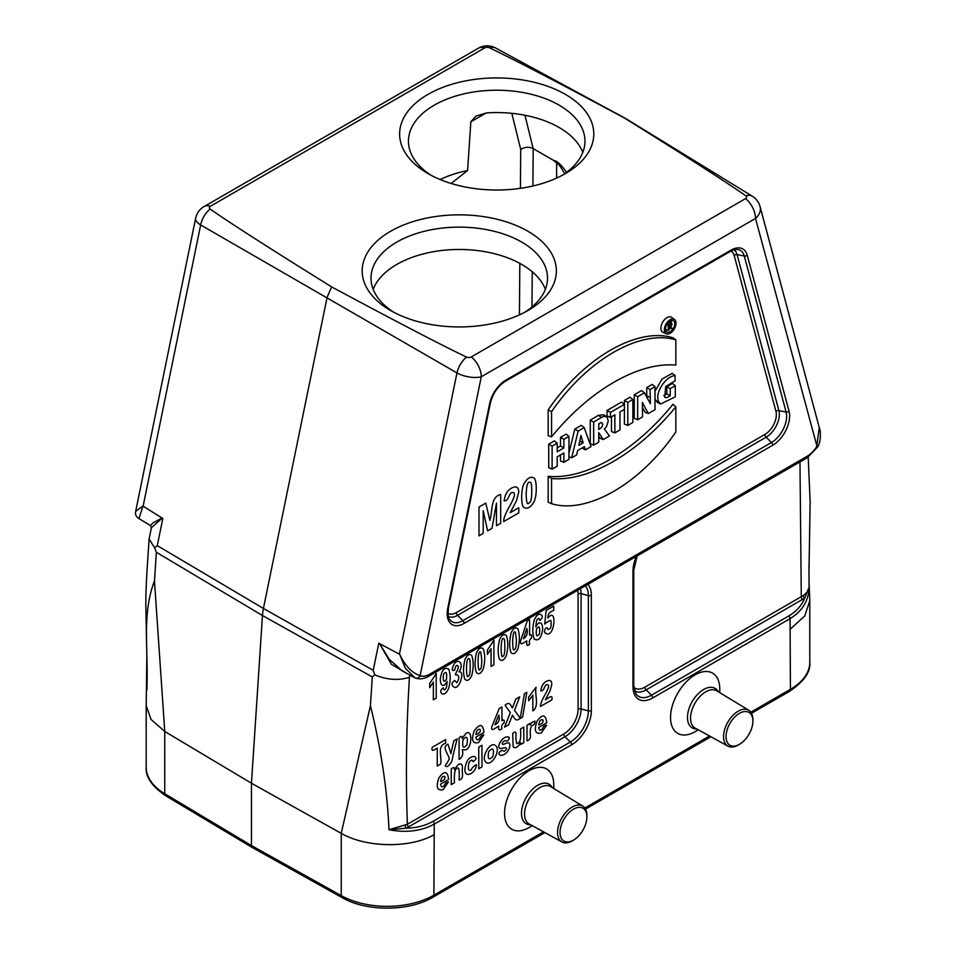 <?xml version="1.0" encoding="UTF-8"?>
<svg xmlns="http://www.w3.org/2000/svg" width="956" height="956" viewBox="0 0 956 956"><rect width="100%" height="100%" fill="white"/><g stroke="black" fill="none" stroke-linecap="round" stroke-linejoin="round"><path stroke-width="1.43" d="M582.813 152.351A88.251 50.955 0 0 0 486.616 112.904L475.873 116.118L470.842 121.818L467.592 170.538L451.136 183.468M210.153 209.053A3.597 2.079 180 0 1 210.392 206.269L484.632 47.931A3.597 2.079 180 0 1 489.46 47.8C513.503 59.248 558.447 82.622 624.316 117.947C685.488 155.971 725.998 181.927 745.811 195.813A3.597 2.079 180 0 1 745.584 198.585L471.332 356.923A3.597 2.079 180 0 1 466.516 357.054A17.65 9.871 120.2 0 0 456.956 372.924L200.664 224.947L143.113 506.19L162.819 518.51L157.274 545.637L154.597 547.752L156.366 552.269L154.478 580.985L164.755 731.424L164.743 793.731L251.452 845.57L251.452 783.239L262.458 615.521A44.131 25.477 -60 0 1 263.426 608.47L327.095 297.34L331.66 286.908C270.476 248.883 229.978 222.939 210.153 209.053A17.65 10.504 119.8 0 0 200.664 224.947A17.65 7.206 11.6 0 1 195.633 218.303A17.65 17.65 0 0 1 204.106 206.556L478.347 48.23A17.65 10.193 60 0 1 484.632 47.931M625.786 118.592L495.59 47.991A17.65 10.229 118.5 0 0 489.46 47.8M625.511 118.436L624.316 117.947M807.342 457.649L817.26 447.348L755.515 218.446A17.65 12.476 -15 0 0 760.092 206.663A17.65 17.65 0 0 0 752.264 196.183A17.65 10.146 121.5 0 0 745.811 195.813M466.516 357.054C442.473 345.618 397.517 322.232 331.66 286.908M427.607 676.896C423.305 678.975 419.254 679.358 415.454 678.031A4.41 3.585 -69.7 0 1 415.059 677.852L405.272 668.125L399.692 654.31C405.069 665.758 411.881 672.893 420.102 675.701A22.143 12.787 120 0 0 428.73 674.757L427.631 676.872M427.762 676.812L807.211 457.733L808.059 455.749A22.143 12.787 120 0 0 816.687 446.727L819.268 427.535M603.26 439.569L609.462 435.984L604.431 429.101L606.522 426.472L608.267 421.058L607.108 417.115L603.905 414.749L598.348 415.346L590.27 420.162L590.27 443.775L593.664 445.102L598.755 442.162L598.755 432.638L603.26 439.569L599.974 438.171L598.755 436.306M568.963 436.366L563.873 439.318L563.873 447.934L557.205 451.77L557.205 443.166L552.114 446.105L552.114 469.097L557.205 466.146L557.205 456.849L563.873 453.001L563.873 462.31L568.963 459.358L568.963 436.366L566.119 434.096L560.479 437.358L560.479 445.974L557.205 447.85M560.479 454.96L560.479 460.971L563.873 462.31M557.205 443.166L554.361 440.883L548.72 444.146L548.72 467.759L552.114 469.097M548.182 409.861C583.805 357.628 637.377 326.844 673.012 337.791L675.856 339.906L675.844 365.084C638.285 361.762 589.159 390.55 551.576 436.832L548.182 435.745L548.182 409.861L551.576 411.666C587.056 359.731 640.353 329.091 675.856 339.906M581.965 448.005L585.442 449.846L591.011 446.631L584.188 427.583L581.26 425.348L574.819 429.077L568.963 453.144M632.872 399.477L627.781 402.416L627.781 425.408L632.872 422.468L632.872 399.477L630.016 397.206L624.388 400.456L624.399 409.335L619.966 411.893L619.966 429.913L614.863 432.865L611.47 431.526L611.47 416.792M614.863 432.865L614.863 414.832L610.454 417.378L607.06 416.051L607.06 410.459L621.543 402.094L624.399 404.376L610.454 412.418L607.06 410.459M675.295 385.722L670.216 388.662L670.216 395.772L666.834 397.66L664.767 397.361L665.699 386.583L675.103 380.823L675.103 375.541C665.687 376.258 654.035 393.31 658.899 402.094L660.739 403.97L675.295 396.848L675.295 385.722L672.45 383.452L666.822 386.702L666.822 393.872L663.715 395.521M655.003 399.106L657.441 402.512L660.739 403.97M675.103 375.541L672.259 373.342L662.03 379.066L655.003 391.219M624.388 409.335L624.388 424.07L627.781 425.408M548.182 476.327L548.17 502.223L551.564 503.704C587.068 514.531 640.365 483.891 675.844 431.957L675.844 406.79L673 404.269C635.358 450.921 585.813 479.948 548.182 476.327L551.576 478.538L551.564 503.704M674.542 319.495L671.626 317.368A8.664 4.995 120 0 0 662.699 322.196A8.664 4.995 120 0 0 662.986 332.341L666.284 333.799A8.281 4.78 120 0 0 670.156 333.262A8.281 4.78 120 0 0 675.486 326.199A8.281 4.78 120 0 0 674.542 319.495A8.281 4.78 120 0 0 666.021 324.12A8.281 4.78 120 0 0 666.284 333.799M655.003 386.702L650.116 389.522L650.415 403.779L644.44 392.796L637.664 396.704L637.664 419.696L642.54 416.888L642.384 402.452L648.299 413.554L655.003 409.682L655.003 386.702L652.159 384.42L646.722 387.562L646.77 396.991M642.432 407.352L645.001 412.167L648.299 413.554M644.44 392.796L641.488 390.586L634.27 394.756L634.27 418.37L637.664 419.696M719.772 692.682L719.772 689.037A34.81 20.1 120 0 0 695.155 674.828A34.81 20.1 120 0 0 670.538 717.454A34.81 20.1 120 0 0 695.155 731.675L698.31 729.846M553.775 788.521L553.775 784.876A34.81 20.1 120 0 0 529.158 770.667A34.81 20.1 120 0 0 504.541 813.293A34.81 20.1 120 0 0 529.158 827.514L532.313 825.685M750.83 712.184L790.421 689.324L790.062 618.652L652.721 697.952A27.927 16.133 -60 0 1 632.968 686.551L632.968 571.246A27.927 16.133 -60 0 1 636.445 556.32M587.868 584.367A27.927 16.133 -60 0 1 591.346 595.277L591.346 710.583A27.927 16.133 -60 0 1 571.592 744.796L434.251 824.084L433.905 895.163L543.546 831.851M342.152 897.648C366.518 911.809 409.037 911.606 432.984 897.182A4.41 2.545 60 0 0 433.905 895.163A66.107 38.168 0 0 1 341.244 895.629A4.41 2.498 119.1 0 0 342.152 897.648L252.348 847.578L251.452 845.57L341.244 895.629L341.244 833.321L370.426 705.659L372.314 676.944L374.824 674.9L373.222 670.323L263.426 608.47L157.274 545.637M433.905 834.839C409.73 848.57 365.813 847.697 341.244 833.357L251.452 783.239L164.743 731.471L151 719.414L146.196 705.564L146.83 656.067L145.826 606.02C145.706 588.287 147.033 570.135 149.1 539.076L154.597 547.752M373.222 670.323L378.779 643.185L399.405 654.167L456.956 372.924A17.65 7.206 11.6 0 0 481.274 376.772L420.102 675.701A4.41 3.585 -69.7 0 1 415.49 678.043M790.421 629L804.761 615.915L809.78 600.691L808.943 579.862M808.931 564.996L809.087 587.175C808.728 600.631 802.383 611.135 790.062 618.652A2.653 1.53 60 0 0 788.831 615.915C796.408 611.458 801.69 605.554 804.653 598.181L646.148 689.885L651.49 695.203L788.831 615.915M580.4 588.681A22.693 13.109 -60 0 1 581.081 593.628L581.081 708.922A22.693 13.109 -60 0 1 565.02 736.718L406.288 828.183C416.422 827.98 425.336 825.697 433.02 821.347A2.653 1.53 60 0 1 434.251 824.084C421.441 831.123 406.348 832.999 388.973 829.724C387.359 790.708 381.181 749.361 370.426 705.659M154.478 580.985C141.608 614.338 148.562 649.494 146.889 689.957M564.614 173.729C561.614 167.945 558.949 164.372 556.619 163.01L553.56 160.381C557.061 160.811 561.387 164.814 566.514 172.355M524.964 115.246L533.149 148.598L553.56 160.381M545.374 289.262A88.251 50.955 0 0 0 459.262 249.48A88.251 50.955 0 0 0 373.151 289.262M412.335 156.139L411.08 153.534M533.149 148.598C528.991 146.603 524.844 146.877 520.709 149.423L511.842 113.322M809.087 587.175L804.653 598.181A2.653 1.625 -127.6 0 1 803.231 595.576C806.995 592.768 808.955 589.971 809.087 587.175M405.26 825.339A2.653 1.41 67.1 0 0 406.288 828.183L388.973 829.724L407.411 824.263L563.789 733.981A20.207 11.663 120 0 0 578.081 709.233L578.081 593.927A20.207 11.663 120 0 0 577.675 590.258M670.216 388.662L666.822 386.702M670.216 395.772L666.822 393.872M627.781 402.416L624.388 400.456M610.454 417.378L610.454 412.418M583.148 442.843L578.846 445.329L580.961 435.518L583.148 442.843L579.778 440.991M584.188 427.583L578.141 431.084L574.819 429.077M578.141 431.084L571.64 457.816L568.963 456.849M571.64 457.816L576.647 454.925L577.675 450.479L584.379 446.607L585.442 449.846M675.844 406.79C638.261 453.072 589.135 481.86 551.576 478.538M674.781 323.761A6.561 3.788 120 0 0 673.215 320.642A6.561 3.788 120 0 0 666.858 324.538A6.561 3.788 120 0 0 666.667 331.995A6.561 3.788 120 0 0 670.144 331.792A6.561 3.788 120 0 0 674.781 323.761M671.327 323.056A6.178 3.573 120 0 0 671.399 322.112A6.178 3.573 120 0 0 671.16 320.619M665.615 330.226A6.178 3.573 120 0 0 666.691 329.856M551.576 436.832L551.576 411.666M563.873 439.318L560.479 437.358M563.873 447.934L560.479 445.974M552.114 446.105L548.72 444.146M598.755 423.795L598.755 429.447L601.539 427.571L602.854 424.237L601.551 422.421L598.755 423.795M606.821 416.876L603.606 416.41L601.479 417.449L598.348 415.346M601.479 417.449L593.664 422.11L590.27 420.162M593.664 422.11L593.664 445.102M598.755 424.93L599.376 423.412M637.664 396.704L634.27 394.756M650.116 389.522L646.722 387.562M650.116 397.457L646.722 395.832M669.045 326.952L669.045 324.717L670.037 324.144A1.362 0.789 -60 0 1 670.037 326.378L669.045 326.952M668.22 330.453L668.22 324.646L670.515 323.319A2.043 1.183 -60 0 1 671.602 323.259A2.043 1.183 -60 0 1 671.781 325.04A2.043 1.183 -60 0 1 670.311 326.749L672.056 328.243L671.243 328.709L669.045 327.036L669.045 329.987L668.22 330.453L665.507 329.39M668.22 324.646L667.168 324.036M671.243 328.709L669.045 327.753M142.934 506.083L138.955 518.594L150.427 525.549L153.115 522.812L162.03 518.056M195.633 218.303L135.668 511.388L142.838 506.011M379.592 643.615L389.164 659.234L402.177 670.885L413.781 677.266M408.81 674.53L391.458 664.348L379.472 643.603M374.824 674.9C387.025 679.895 398.556 680.696 409.443 677.326C406.288 727.624 405.607 776.595 407.411 824.263A2.653 1.53 60 0 0 408.642 827.012M162.197 518.116L151.359 527.772M151.383 527.664L149.1 539.076M633.828 687.448A20.207 11.663 120 0 0 644.918 687.137L803.231 595.576M572.214 840.886L573.469 840.157A18.977 10.958 120 0 0 586.888 816.926A18.977 10.958 120 0 0 573.469 809.17A18.977 10.958 120 0 0 560.049 832.413A18.977 10.958 120 0 0 573.469 840.157L572.214 840.886A20.745 11.974 120 0 1 561.973 841.985L529.146 823.952A21.546 12.44 120 0 1 525.669 806.733A21.546 12.44 120 0 1 539.782 787.636A21.546 12.44 120 0 1 550.68 786.645L582.718 806.063A20.745 11.974 120 0 0 572.214 807.019A20.745 11.974 120 0 0 558.639 825.41A20.745 11.974 120 0 0 561.973 841.985M586.888 816.926L586.888 815.48A20.745 11.974 120 0 0 582.718 806.063M738.223 745.047L739.466 744.318A18.977 10.958 120 0 0 752.886 721.087A18.977 10.958 120 0 0 739.466 713.331A18.977 10.958 120 0 0 726.046 736.574A18.977 10.958 120 0 0 739.466 744.318L738.223 745.047A20.745 11.974 120 0 1 727.982 746.146L695.143 728.113A21.546 12.44 120 0 1 691.666 710.894A21.546 12.44 120 0 1 705.779 691.797A21.546 12.44 120 0 1 716.677 690.806L748.715 710.224A20.745 11.974 120 0 0 738.223 711.18A20.745 11.974 120 0 0 724.636 729.571A20.745 11.974 120 0 0 727.982 746.146M752.886 721.087L752.886 719.641A20.745 11.974 120 0 0 748.715 710.224M428.061 173.61L428.061 173.61A97.082 56.046 180 0 1 428.061 94.345A97.082 56.046 180 0 1 565.355 94.345A97.082 56.046 180 0 1 565.355 173.61A97.082 56.046 180 0 1 428.061 173.61M390.622 310.521L390.622 310.521A97.082 56.046 180 0 1 390.622 231.256A97.082 56.046 180 0 1 527.915 231.256A97.082 56.046 180 0 1 527.915 310.521A97.082 56.046 180 0 1 390.622 310.521M524.641 312.325A88.251 50.955 0 0 0 546.94 283.92A88.251 50.955 0 0 0 547.513 278.088A88.251 50.955 0 0 0 459.262 227.134A88.251 50.955 0 0 0 371.012 278.088A88.251 50.955 0 0 0 393.884 312.325M467.592 170.538A88.251 50.955 0 0 0 440.142 179.525M562.08 175.402A88.251 50.955 0 0 0 584.964 141.177A88.251 50.955 0 0 0 486.616 90.557A88.251 50.955 0 0 0 408.451 141.177A88.251 50.955 0 0 0 431.323 175.402M436.223 673.526L436.223 698.119L433.367 699.768L433.367 682.07L429.698 687.746L429.698 683.492L436.223 673.526M440.62 781.578C444.217 780.359 445.58 778.662 444.719 776.475C442.52 775.973 441.158 777.682 440.62 781.578M440.656 764.071L437.25 766.043L437.25 748.082C434.454 749.779 431.048 752.527 432.243 747.305L445.639 739.574L445.639 743.23C436.737 746.003 442.102 757.009 440.656 764.071M446.416 679.453C447.193 672.594 446.249 670.849 443.572 674.195C442.724 681.174 443.68 682.931 446.416 679.453M444.48 785.246C445.233 783.143 446.572 782.032 448.484 781.924L443.166 789.632C437.203 791.054 435.757 787.17 438.828 777.981C444.337 770.369 447.611 770.871 448.651 779.475L440.561 784.159C441.039 787.338 442.353 787.696 444.48 785.246M441.911 693.733C439.939 691.929 440.405 689.969 443.285 687.878C443.835 690.626 444.887 690.483 446.44 687.436L447.229 681.437L444.552 685.046C441.947 686.253 440.513 684.4 440.25 679.489C441.517 670.204 444.349 666.762 448.723 669.188C450.67 674.458 450.658 680.863 448.663 688.404C446.5 693.052 444.253 694.833 441.911 693.733M449.189 759.195C449.117 754.272 440.967 747.341 447.982 744.186L450.897 753.615L453.742 740.852L457.088 738.928L452.774 756.483C452.475 760.785 450.694 764.131 447.432 766.509C444.815 766.628 444.576 765.672 446.691 763.641L449.189 759.195M453.455 686.671C451.256 684.759 451.662 682.668 454.674 680.421L456.777 682.775C459.442 678.664 459.478 676 456.872 674.793C452.499 676.37 460.183 668.28 457.805 665.651C456.382 664.934 455.367 666.368 454.745 669.965C452.236 671.112 451.626 670.037 452.953 666.714C456.526 656.186 465.273 663.117 458.976 671.817C465.847 670.849 458.581 691.881 453.455 686.671M462.381 768.457C461.688 772.544 464.532 778.662 459.155 780.048C459.43 772.34 459.131 768.361 458.283 768.122C455.164 767.692 453.897 772.567 454.494 782.749L451.256 784.613L451.256 768.947C453.491 766.999 454.494 767.19 454.255 769.52L458.283 764.537C461.354 763.103 462.716 764.406 462.381 768.457M463.039 739.574C461.951 747.437 463.242 749.169 466.934 744.808C468.129 737.088 466.827 735.343 463.039 739.574M469.276 658.875C467.627 657.286 466.707 660.512 466.516 668.543C466.648 675.39 467.257 677.9 468.368 676.083C469.563 676.167 470.185 672.94 470.209 666.416C470.173 661.229 469.862 658.72 469.276 658.875M459.071 759.399L459.071 737.781C461.306 735.821 462.31 736.012 462.071 738.343L465.883 733.491C472.623 728.388 472.312 747.604 465.859 749.874L462.298 749.647C463.445 754.188 462.369 757.439 459.071 759.399M464.998 659.413C467.233 654.764 469.48 653.486 471.738 655.553C473.674 661.074 473.674 667.73 471.726 675.534C469.515 680.242 467.221 681.473 464.867 679.25C463.051 673.968 463.098 667.36 464.998 659.413M474.415 756.459C476.793 757.75 476.363 759.494 473.124 761.693C472.252 759.47 470.878 759.805 468.99 762.685C467.675 768.457 468.332 770.966 470.961 770.213C472.252 767.537 474.08 765.708 476.458 764.752C475.909 773.273 464.198 779.319 464.951 768.899C466.062 760.701 469.217 756.555 474.415 756.459M475.969 734.507C479.554 733.288 480.928 731.591 480.067 729.416C477.869 728.914 476.494 730.611 475.969 734.507M480.82 652.207C479.171 650.63 478.251 653.856 478.06 661.887C478.179 668.722 478.801 671.243 479.9 669.427C481.107 669.499 481.716 666.272 481.752 659.748L480.82 652.207M481.979 766.879L478.753 768.744L478.753 747.126L481.979 745.262L481.979 766.879M479.828 738.187C480.581 736.072 481.92 734.961 483.832 734.853L478.514 742.573C472.551 743.983 471.105 740.099 474.176 730.91C479.685 723.298 482.959 723.8 483.999 732.416L475.909 737.088C476.387 740.267 477.689 740.625 479.828 738.187M476.542 652.757C478.777 648.108 481.023 646.818 483.282 648.897C485.218 654.406 485.206 661.074 483.27 668.877C481.047 673.574 478.765 674.817 476.411 672.594C474.594 667.312 474.642 660.692 476.542 652.757M488.719 751.583C487.393 759.219 488.815 760.785 492.961 756.268C494.288 748.656 492.878 747.102 488.719 751.583M493.917 640.209L493.917 664.814L491.073 666.452L491.073 648.754L487.393 654.442L487.393 650.176L493.917 640.209M483.198 533.412L478.992 535.85L478.992 507.027L485.779 503.107L489.854 520.411C492.794 511.185 490.177 497.048 500.681 494.503L500.681 523.326L496.475 525.752L496.475 503.071L492.005 528.333L487.644 530.855L483.198 510.731L483.198 533.412M485.337 761.466C481.298 757.307 489.962 741.103 495.375 745.441C501.84 749.755 490.476 768.851 485.337 761.466M494.933 724.744C498.709 722.963 500 719.76 498.805 715.112L494.933 724.744M501.936 728.687C499.116 730.922 498.076 730.073 498.805 726.142C495.877 727.361 490.476 732.846 491.91 726.5L499.223 708.551L501.936 706.986L501.936 720.705C503.932 719.259 504.625 720.071 504.027 723.13C501.96 724.194 501.255 726.046 501.936 728.687M503.896 638.883C502.247 637.305 501.326 640.532 501.135 648.562C501.267 655.398 501.876 657.919 502.987 656.103C504.182 656.175 504.804 652.948 504.828 646.423C504.792 641.249 504.481 638.728 503.896 638.883M499.618 639.433C501.852 634.784 504.099 633.493 506.357 635.573C508.293 641.082 508.293 647.75 506.345 655.553C504.135 660.249 501.84 661.492 499.486 659.27C497.67 653.988 497.718 647.367 499.618 639.433M500.43 755.276C498.004 754.057 498.446 752.408 501.781 750.341L504.386 751.308C506.919 749.349 507.242 748.154 505.377 747.7L500.43 748.536C495.722 747.592 502.27 736.036 507.839 736.98C510.863 736.335 508.245 742.657 505.736 740.613C502.008 740.804 500.382 746.373 505.318 743.577C514.304 739.036 508.723 756.232 500.43 755.276M510.229 512.679L518.785 507.744L518.785 512.87L503.693 521.582C503.537 518.475 505.64 513.121 510.002 505.521C515.38 495.877 515.893 491.611 511.556 492.687C508.437 494.133 509.118 500.92 504.194 500.884C504.899 494.599 507.397 490.32 511.663 488.038C516.24 485.779 518.618 487.082 518.785 491.946L516.515 500.645L510.229 512.679M515.439 632.227C513.79 630.637 512.87 633.864 512.679 641.894C512.798 648.742 513.42 651.251 514.519 649.435C515.726 649.518 516.336 646.292 516.371 639.767L515.439 632.227M511.161 632.764C513.396 628.116 515.643 626.837 517.901 628.905C519.837 634.426 519.825 641.082 517.889 648.885C515.666 653.593 513.384 654.824 511.03 652.601C509.213 647.32 509.261 640.711 511.161 632.764M508.652 724.815L504.565 727.169L510.325 712.567L505.103 705.241C509.572 701.023 510.647 705.42 512.464 707.942L515.774 699.087L519.717 696.805L514.483 710.332L520.231 718.123C515.511 722.593 514.412 717.705 512.392 715.172L508.652 724.815M523.792 742.728L520.793 744.461C521.104 741.987 520.518 742.203 519.048 745.106C516.383 747.998 514.412 748.5 513.133 746.612L512.691 733.479C517.256 729.225 515.702 735.558 515.917 738.809L516.754 743.565C519.359 742.955 521.259 742.262 520.566 728.938L523.792 727.074L523.792 742.728M530.365 482.469C527.867 480.928 526.469 484.895 526.182 494.383C526.374 502.414 527.306 505.246 528.979 502.892C530.795 502.76 531.727 498.841 531.763 491.157C531.703 485.074 531.237 482.171 530.365 482.469M523.422 638.728C526.911 636.636 528.047 633.183 526.828 628.379L523.422 638.728M522.609 717.12L520.231 718.494L524.402 693.733L526.828 692.335L522.609 717.12M523.888 483.939C527.27 478.036 530.664 476.088 534.081 478.084C536.997 480.163 537.009 496.08 534.057 501.601C530.711 507.564 527.246 509.464 523.685 507.301C521.068 505.569 520.889 489.52 523.888 483.939M529.588 644.213C526.218 647.343 526.744 643.735 526.828 640.879C523.661 642.659 519.299 646.495 520.757 640.281L527.198 620.994L529.588 619.619L529.588 635.154C531.44 634.031 532.062 635.059 531.428 638.226C529.516 639.468 528.907 641.464 529.588 644.213M530.233 734.184C531.046 737.506 529.971 739.741 527.007 740.876L527.007 725.222L530.006 723.489C529.827 725.7 530.293 725.485 531.393 722.844L534.918 721.087C534.966 728.341 529.935 720.836 530.233 734.184M536.065 687.28C534.452 694.821 539.626 706.293 532.839 710.846L532.839 695.227L528.668 700.784L528.668 697.02L536.065 687.28M536.543 628.809C535.778 635.668 536.722 637.425 539.399 634.067C540.224 627.064 539.28 625.32 536.543 628.809M541.024 614.577C543.02 616.381 542.578 618.317 539.674 620.396C539.088 617.636 538.037 617.767 536.519 620.814L535.742 626.825L538.383 623.228C541.012 622.021 542.458 623.862 542.709 628.749C541.466 638.046 538.634 641.488 534.237 639.074C532.289 633.78 532.301 627.387 534.296 619.87C536.4 615.246 538.646 613.477 541.024 614.577M538.73 724.935C542.327 723.716 543.689 722.019 542.829 719.832C540.63 719.33 539.268 721.039 538.73 724.935M542.59 728.603C543.343 726.488 544.681 725.389 546.593 725.281L541.275 732.989C535.312 734.411 533.866 730.515 536.949 721.338C542.446 713.726 545.721 714.228 546.76 722.832L538.67 727.516C539.148 730.695 540.463 731.053 542.59 728.603M545.398 699.756C548.421 698.262 553.261 693.638 551.803 699.9L540.487 706.436C540.367 704.106 541.944 700.079 545.219 694.379C549.258 687.161 549.64 683.946 546.378 684.759C544.048 685.846 544.562 690.937 540.857 690.913C541.395 686.193 543.259 682.99 546.462 681.281C549.903 679.585 551.684 680.564 551.803 684.209L550.106 690.734L545.398 699.756M545.924 633.386C542.351 632.43 546.82 624.459 547.931 629.359C550.811 629.407 551.779 626.431 550.823 620.444C549.27 620.611 547.238 621.818 544.717 624.077L546.175 610.478L553.703 606.128L553.703 610.525C549.796 611.601 547.86 614.111 547.884 618.042C557.503 605.841 554.779 638.799 545.924 633.386M486.245 112.928L470.842 121.818M210.392 206.269A17.65 10.193 -120 0 0 204.106 206.556M471.332 356.923A17.65 10.193 60 0 1 481.274 376.772L755.515 218.446A17.65 10.193 -120 0 0 745.584 198.585M428.73 674.757L808.059 455.749M747.233 255.228L789.035 411.235A23.912 13.814 -60 0 1 772.699 445.257L464.09 623.42A23.912 13.814 -60 0 1 447.755 608.279L489.568 403.982A23.912 13.814 -60 0 1 505.903 380.082L730.898 250.185A23.912 13.814 -60 0 1 747.233 255.228A2.653 1.876 165 0 1 744.306 256.017A21.426 12.368 120 0 0 737.267 249.468C733.491 249.875 731.185 250.508 730.348 251.392L505.354 381.289A2.653 1.53 60 0 0 505.903 380.082M447.97 613.274A16.192 9.345 120 0 0 456.299 612.617L764.896 434.442A16.192 9.345 120 0 0 775.961 411.415L734.16 255.395A16.192 9.345 120 0 0 730.958 251.058M802.526 599.603A2.653 1.53 -120 0 1 801.295 596.855L799.969 461.915M584.833 808.023L709.543 736.012M372.314 676.944L262.458 615.521L156.366 552.269M751.512 713.284L789.501 691.343A4.41 2.545 60 0 0 790.421 689.324A66.107 38.168 0 0 0 809.78 662.341L809.78 600.691M146.196 767.214A66.107 38.168 0 0 0 164.743 793.731A4.41 2.593 120.9 0 0 165.651 795.75C151.789 786.143 145.3 776.63 146.196 767.214L146.196 705.564M733.873 249.851A18.678 10.791 -60 0 1 737.088 254.595L744.306 256.017L786.107 412.036L778.889 410.614A18.678 10.791 -60 0 1 766.138 437.191L771.468 442.509A21.426 12.368 120 0 0 786.107 412.036A2.653 1.876 165 0 0 789.035 411.235M734.16 255.395A2.653 1.876 165 0 1 737.088 254.595L778.889 410.614A2.653 1.876 165 0 0 775.961 411.415M764.896 434.442A2.653 1.53 60 0 0 766.138 437.191L457.53 615.353L462.859 620.683L771.468 442.509A2.653 1.53 60 0 1 772.699 445.257M489.568 403.982A2.653 1.076 -168.4 0 0 490.285 403.432L448.484 607.717C447.767 614.875 448.185 618.807 449.75 619.524A21.426 12.368 120 0 0 462.859 620.683A2.653 1.53 60 0 1 464.09 623.42M456.299 612.617A2.653 1.53 60 0 0 457.53 615.353A18.678 10.791 -60 0 1 448.388 616.393M632.968 686.551A2.653 1.53 180 0 0 633.744 685.464L635.919 693.841A25.442 14.687 120 0 0 651.49 695.203A2.653 1.53 60 0 1 652.721 697.952M644.918 687.137A2.653 1.53 -120 0 0 646.148 689.885A22.693 13.109 -60 0 1 634.473 690.806M578.081 593.927A2.653 1.53 0 0 1 581.081 593.628L588.358 595.588A25.442 14.687 120 0 0 585.347 585.825M578.081 709.233A2.653 1.53 0 0 1 581.081 708.922L588.358 710.882L588.358 595.588A2.653 1.53 0 0 0 591.346 595.277M563.789 733.981A2.653 1.53 60 0 0 565.02 736.718L570.362 742.047A25.442 14.687 120 0 0 588.358 710.882A2.653 1.53 0 0 0 591.346 710.583M433.02 821.347L570.362 742.047A2.653 1.53 60 0 1 571.592 744.796M409.897 675.127L409.443 677.326M533.197 148.622L532.898 185.978M532.241 271.779L531.966 306.972M556.619 178.079L556.619 163.01M519.431 314.871L519.825 263.366M520.411 188.332L520.709 149.423M637.186 555.902L633.744 570.17A2.653 1.53 180 0 1 632.968 571.246M730.898 250.185A2.653 1.53 60 0 1 730.348 251.392M448.484 607.717A2.653 1.076 -168.4 0 1 447.755 608.279M658.899 402.094L655.529 400.552M670.037 326.378L669.045 325.697M670.515 323.319L668.758 322.124M530.723 824.813A22.836 13.181 -60 0 1 521.88 808.979A22.836 13.181 -60 0 1 537.63 785.33A22.836 13.181 -60 0 1 552.221 787.577M696.721 728.974A22.836 13.181 -60 0 1 687.878 713.14A22.836 13.181 -60 0 1 703.628 689.491A22.836 13.181 -60 0 1 718.219 691.738M495.59 47.991A17.65 17.65 0 0 0 478.347 48.23M752.264 196.183L625.798 118.604M819.364 427.906L760.092 206.663M633.744 685.464L633.744 570.17M490.285 403.432C492.794 393.549 497.825 386.164 505.354 381.289M252.336 847.566L165.651 795.75M432.984 897.182L544.872 832.58M585.514 809.123L710.87 736.741M789.501 691.343C804.068 681.437 810.831 671.769 809.78 662.341M671.602 323.259L669.355 321.61M135.668 511.388C135.011 514.543 136.111 516.945 138.967 518.594M415.454 678.031L413.805 677.278M817.26 447.348C820.774 443.823 821.061 431.299 819.388 427.965L819.388 427.965M808.907 576.193L810.138 501.673L808.19 457.064M150.451 525.573L151.371 527.664"/></g></svg>
